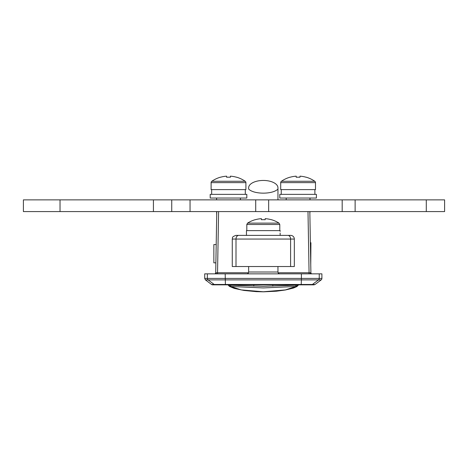 <?xml version="1.0" encoding="UTF-8"?>
<svg xmlns="http://www.w3.org/2000/svg" width="468" height="468" viewBox="0 0 468 468"><rect width="100%" height="100%" fill="white"/><g stroke="black" fill="none" stroke-linecap="round" stroke-linejoin="round"><path stroke-width="0.7" d="M319.246 273.85L319.246 278.425L321.902 278.425L321.902 273.85L204.697 273.85L204.697 278.425L319.246 278.425A1.831 1.831 90 0 1 318.515 279.893L301.392 279.893L301.205 284.836L212.636 284.836A1.831 1.831 0 0 1 211.536 284.468L205.434 279.893L208.09 279.893L214.192 284.468L315.063 284.468L321.171 279.893L318.515 279.893L312.408 284.468A1.831 1.831 90 0 1 311.314 284.836L301.205 284.836L313.969 284.836L315.063 284.468M321.902 278.425A1.831 1.831 0 0 1 321.171 279.893M248.648 266.52L248.648 272.013A1.831 1.831 0 0 1 246.817 273.85M277.951 266.52L277.951 272.013A1.831 1.831 0 0 0 279.782 273.85M311.992 273.85A1.1 1.1 0 0 1 310.898 272.768L310.36 272.774A1.1 0.778 -90 0 0 311.138 273.85M216.772 211.583L215.707 272.768L217.538 272.768L217.538 273.85M216.602 198.034L216.602 199.865M216.602 211.583L216.707 215.245M240.412 198.034L240.412 199.865M286.194 198.034L286.194 199.865M278.115 272.768L309.067 272.768L307.997 211.583L309.828 211.583L309.863 213.414L309.997 211.583M309.997 198.034L309.997 199.865M309.828 211.583L310.898 272.768M270.627 284.836L301.761 284.836L298.642 284.836L296.958 286.533L293.471 288.06L285.381 289.996L276.395 291.207L263.572 291.821L256.324 291.652L243.886 290.435L234.304 288.423L229.472 286.416L227.957 284.836L224.845 284.836L255.978 284.836M216.245 241.798L215.83 265.608M309.067 273.85L309.067 272.768L310.36 272.774M215.707 272.768A1.1 1.1 0 0 1 214.607 273.85M295.858 286.018L295.858 285.223L263.303 286.299L230.742 285.223L230.742 286.018M277.951 199.865L277.951 187.773A14.648 7.324 0 0 0 263.303 180.449A14.648 7.324 0 0 0 248.648 187.773L248.648 189.06C253.902 194.512 272.704 194.512 277.951 189.06L277.951 199.865M229.396 284.836A3.662 3.662 -0 0 0 230.742 285.223M295.858 285.223A3.662 3.662 0 0 0 297.203 284.836M253.761 284.597L253.814 286.176M272.844 284.597L272.791 286.176M230.747 286.48L241.166 289.914L263.332 291.763L285.398 289.92L295.852 286.48L263.303 287.931L230.742 286.48L228.004 284.836M216.198 244.548L213.858 244.548L213.858 262.858L215.877 262.858M310.372 242.716L310.916 242.716L310.758 264.689M60.027 199.865L23.4 199.865L23.4 211.583L60.027 211.583L60.027 199.865L171.738 199.865L171.738 211.583L171.738 199.865L355.124 199.865L355.124 211.583L426.289 211.583L426.289 199.865L444.6 199.865L444.6 211.583L426.289 211.583M355.124 199.865L426.289 199.865M268.667 199.865L268.667 211.583L342.178 211.583L342.178 199.865M190.049 199.865L190.049 211.583L255.715 211.583L255.715 199.865M60.027 211.583L153.422 211.583L153.422 199.865M355.124 211.583L342.178 211.583M268.667 211.583L255.715 211.583M190.049 211.583L153.422 211.583M294.331 239.054L290.599 239.054A3.662 2.732 90 0 0 287.873 235.392L290.669 235.392A3.662 3.662 0 0 1 294.331 239.054L294.331 266.52L232.268 266.52L232.268 239.054C232.976 237.966 230.929 237.13 235.93 235.392L287.873 235.392L280.151 235.392L280.151 234.614L280.145 235.392M263.303 235.392L238.733 235.392A3.662 2.732 90 0 0 236.001 239.054L236.001 266.52M246.817 230.63L246.817 224.505L247.584 223.113L279.016 223.113A29.303 29.303 0 0 0 271.346 219.667L271.346 219.667M247.584 223.113A29.303 29.303 0 0 1 255.253 219.667L255.282 219.726A29.238 29.238 0 0 1 261.413 218.661L261.413 219.726A28.805 25.775 180 0 1 265.186 219.726L265.186 218.661A29.238 29.238 0 0 1 271.317 219.726M280.139 233.011L280.151 234.614M280.086 230.63L246.455 230.63L246.455 235.392M265.186 219.726A28.805 25.775 180 0 0 261.413 219.726M296.209 176.179A29.238 29.238 0 0 0 290.078 177.237L290.049 177.185A29.303 29.303 0 0 0 281.408 181.274A1.65 1.65 0 0 0 280.701 182.625L280.701 189.61L315.49 189.61L315.49 182.625A1.65 1.65 0 0 0 314.783 181.274A29.303 29.303 0 0 0 306.142 177.185L306.113 177.237A29.238 29.238 0 0 0 299.982 176.179L299.982 177.237A28.805 25.775 180 0 0 298.098 177.185A28.805 25.775 180 0 0 296.209 177.237L296.209 176.179L296.209 177.237M281.408 181.274L314.783 181.274M314.894 194.366L314.894 189.61L314.894 194.366M279.782 198.034L316.409 198.034L316.409 194.366L279.782 194.366L279.782 198.034M226.617 176.179A29.238 29.238 0 0 0 220.486 177.237L220.463 177.185A29.303 29.303 0 0 0 211.817 181.274A1.65 1.65 0 0 0 211.109 182.625L211.109 189.61L245.905 189.61L245.905 182.625A1.65 1.65 0 0 0 245.197 181.274A29.303 29.303 0 0 0 236.551 177.185L236.521 177.237A29.238 29.238 0 0 0 230.391 176.179L230.391 177.237A28.805 25.775 180 0 0 228.507 177.185A28.805 25.775 180 0 0 226.617 177.237L226.617 176.179L226.617 177.237M211.817 181.274L245.197 181.274M245.302 194.366L245.302 189.61L245.302 194.366M210.19 198.034L246.817 198.034L246.817 194.366L210.19 194.366L210.19 198.034M216.239 272.774A1.1 0.778 -90 0 1 215.467 273.85M248.648 272.013L277.951 272.013M301.415 273.85L301.392 279.893L208.09 279.893A1.831 1.831 -90 0 1 207.359 278.425L207.359 273.85M225.395 284.836L225.19 273.85M211.536 284.468L214.192 284.468A1.831 1.831 -90 0 0 215.292 284.836M218.603 211.583L217.538 272.768L248.49 272.768M237.516 284.836A3.662 2.393 93 0 0 238.809 285.579M287.797 285.579A3.662 2.393 -93 0 0 289.089 284.836M290.599 266.52L290.599 239.054L232.268 239.054M246.817 224.505L279.782 224.505L279.016 223.113M280.701 182.625L315.49 182.625M211.109 182.625L245.905 182.625M204.697 278.425L205.434 279.893M295.858 286.48L298.596 284.836M279.782 230.63L279.782 224.505M280.151 231.403L280.151 230.63M281.25 189.61L281.25 194.366M211.659 189.61L211.659 194.366"/></g></svg>
